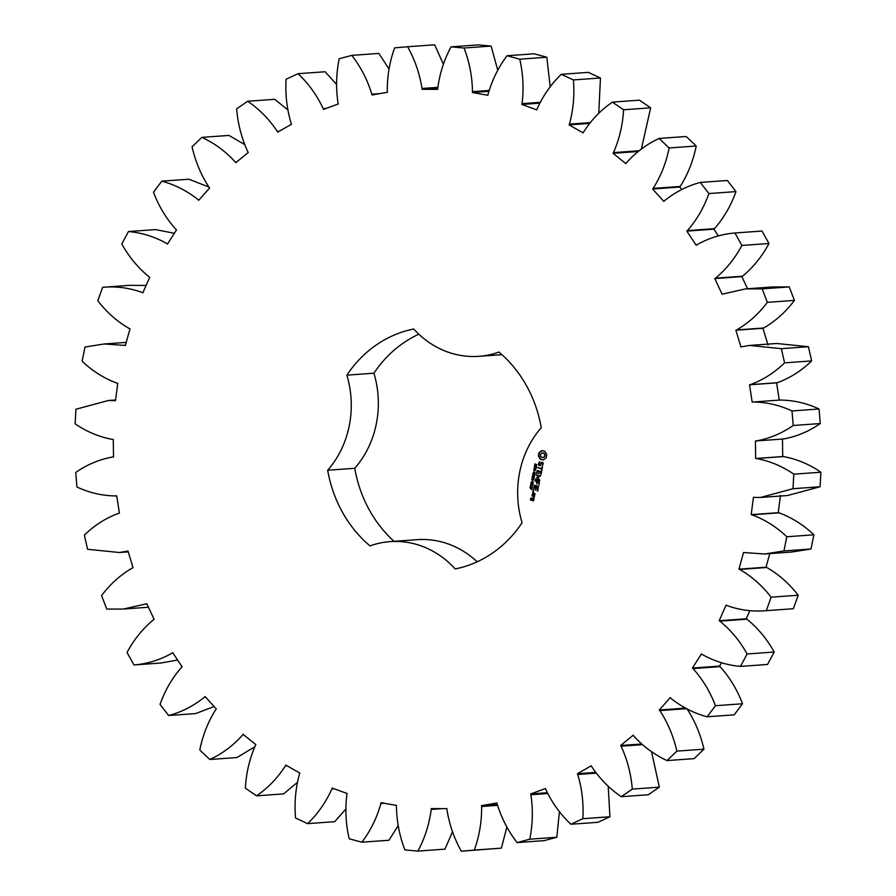 <?xml version="1.0" encoding="UTF-8"?>
<svg xmlns="http://www.w3.org/2000/svg" width="896" height="896" viewBox="0 0 896 896"><rect width="100%" height="100%" fill="white"/><g stroke="black" fill="none" stroke-linecap="round" stroke-linejoin="round"><path stroke-width="1.34" d="M756.168 440.955C769.429 438.581 781.771 433.429 793.206 425.499L791.997 410.95C779.408 405.082 766.394 402.102 752.942 402.024L752.192 402.125L749.526 384.81L750.266 384.664C762.989 379.982 774.424 372.725 784.582 362.869L781.357 348.667L749.571 345.43L740.925 346.909L735.874 330.232L736.579 329.952C748.462 323.086 758.71 313.891 767.346 302.355L762.182 288.859L745.494 288.904L722.098 294.202L714.795 278.566L715.456 278.174C726.197 269.293 735.011 258.384 741.899 245.448L734.933 232.994C721.437 234.114 708.736 238.067 696.808 244.832L696.203 245.302L686.818 231.101L687.411 230.597C696.752 219.923 703.92 207.581 708.893 193.558L700.291 182.437C687.154 185.92 675.192 192.058 664.384 200.85L663.858 201.432L652.624 189.011L653.139 188.395C660.856 176.198 666.187 162.714 669.133 147.963L659.098 138.454C646.643 144.2 635.712 152.376 626.304 162.971L625.856 163.643L613.066 153.306L613.48 152.622C619.382 139.182 622.742 124.902 623.582 109.771L612.382 102.122C600.914 109.995 591.282 119.997 583.498 132.149L583.15 132.888L569.106 124.891L569.419 124.13C573.35 109.794 574.672 95.066 573.384 79.934L561.277 74.323C551.085 84.123 542.998 95.726 537.018 109.11L536.782 109.906L521.83 104.451L522.032 103.645C523.902 88.76 523.141 73.942 519.758 59.181L507.046 55.742C498.378 67.245 492.027 80.147 488.018 94.45L487.894 95.278L472.394 92.501L472.483 91.672C472.248 76.597 469.437 62.048 464.038 48.026L451.035 46.85C444.102 59.763 439.656 73.651 437.696 88.525L437.685 89.365L422.038 89.32L422.005 88.48C419.664 73.606 414.859 59.696 407.59 46.749L394.621 47.869C389.581 61.858 387.139 76.395 387.296 91.459L387.397 92.299L371.974 95.01L371.829 94.181C367.45 79.845 360.774 66.92 351.803 55.373L339.181 58.755C336.179 73.494 335.798 88.312 338.05 103.208L338.274 104.014L323.467 109.402L323.198 108.606C316.882 95.189 308.504 83.552 298.054 73.696L286.082 79.251C285.186 94.371 286.888 109.11 291.189 123.469L291.525 124.23L277.682 132.16L277.312 131.421C269.214 119.235 259.325 109.178 247.654 101.248L236.645 108.853C237.877 123.984 241.606 138.286 247.845 151.749L248.282 152.443L235.76 162.714L235.29 162.042C225.613 151.402 214.469 143.181 201.869 137.368L192.08 146.821C195.406 161.594 201.074 175.101 209.104 187.342L209.63 187.958L198.722 200.323L198.173 199.741C187.152 190.893 175.022 184.71 161.795 181.16L153.474 192.237C158.816 206.282 166.298 218.669 175.907 229.376L176.512 229.891L167.496 244.048L166.869 243.578C154.784 236.746 141.971 232.736 128.442 231.549L121.8 243.981C129.013 256.95 138.118 267.904 149.083 276.819L149.755 277.222L142.845 292.824L142.162 292.466C129.293 287.818 116.122 286.104 102.626 287.291L97.81 300.765C106.736 312.346 117.23 321.597 129.282 328.507L129.998 328.787L125.373 345.453L104.328 343.963L84.986 347.01L82.118 361.2C92.534 371.101 104.16 378.426 116.995 383.152L117.746 383.309L115.517 400.613L108.394 400.49L75.936 409.248L75.107 423.786C86.744 431.771 99.221 436.99 112.526 439.432L113.277 439.454L113.512 456.982L112.75 456.994C99.501 459.368 87.158 464.52 75.723 472.461L76.933 487.01C89.522 492.878 102.536 495.846 115.987 495.936L116.738 495.824L119.403 513.139L118.664 513.296C105.941 517.966 94.506 525.235 84.347 535.091L87.573 549.282L119.358 552.518L128.005 551.04L133.056 567.728L132.35 567.997C120.467 574.862 110.219 584.058 101.584 595.605L106.747 609.09L123.435 609.045L146.832 603.747L154.134 619.382L153.474 619.786C142.733 628.656 133.918 639.565 127.03 652.501L133.997 664.966C147.493 663.835 160.194 659.893 172.122 653.117L172.726 652.646L182.112 666.848L181.518 667.352C172.178 678.026 165.01 690.368 160.037 704.39L168.638 715.512C181.776 712.029 193.738 705.891 204.546 697.099L205.072 696.528L216.306 708.949L215.79 709.554C208.074 721.762 202.742 735.235 199.797 749.997L209.832 759.494C222.286 753.749 233.218 745.573 242.626 734.978L243.074 734.306L255.864 744.643L255.45 745.338C249.547 758.766 246.187 773.058 245.347 788.178L256.547 795.838C268.016 787.965 277.648 777.952 285.432 765.811L285.779 765.072L299.824 773.058L299.51 773.819C295.579 788.155 294.258 802.894 295.546 818.014L307.653 823.637C317.845 813.826 325.931 802.234 331.912 788.838L332.147 788.043L347.099 793.498L346.898 794.304C345.027 809.189 345.789 824.018 349.171 838.768L361.883 842.206C370.552 830.704 376.902 817.802 380.912 803.499L381.035 802.67L396.536 805.448L396.446 806.288C396.682 821.352 399.493 835.901 404.891 849.923L417.894 851.099C424.827 838.186 429.274 824.298 431.234 809.435L431.245 808.595L446.891 808.629L446.925 809.469C449.266 824.354 454.07 838.264 461.339 851.2L474.309 850.091C479.349 836.091 481.79 821.554 481.634 806.49L481.533 805.65L496.955 802.95L497.101 803.779C501.48 818.104 508.155 831.04 517.126 842.576L529.749 839.194C532.75 824.454 533.131 809.637 530.88 794.741L530.656 793.934L545.462 788.547L545.731 789.342C552.048 802.76 560.426 814.408 570.875 824.253L582.848 818.698C583.744 803.578 582.042 788.838 577.741 774.48L577.405 773.718L591.248 765.8L591.618 766.539C599.715 778.714 609.605 788.771 621.275 796.701L632.285 789.107C631.053 773.965 627.323 759.662 621.085 746.2L620.648 745.506L633.17 735.235L633.64 735.907C643.317 746.547 654.461 754.779 667.061 760.581L676.85 751.128C673.523 736.355 667.856 722.848 659.826 710.606L659.299 710.002L670.208 697.626L670.757 698.208C681.778 707.056 693.907 713.25 707.134 716.789L715.456 705.712C710.114 691.667 702.632 679.291 693.022 668.573L692.418 668.058L701.434 653.901L702.061 654.382C714.146 661.203 726.958 665.213 740.488 666.4L747.13 653.979C739.917 640.998 730.811 630.056 719.846 621.13L719.174 620.726L726.085 605.125L726.768 605.494C739.637 610.131 752.808 611.856 766.304 610.658L771.12 597.195C762.194 585.603 751.699 576.363 739.648 569.442L738.931 569.162L743.557 552.507L764.602 553.986L783.944 550.939L786.811 536.76C776.395 526.848 764.77 519.534 751.934 514.797L751.184 514.64L753.413 497.336L760.536 497.459L792.994 488.712L793.822 474.163C782.186 466.178 769.709 460.958 756.403 458.528L755.653 458.506L755.418 440.978L783.25 439.006C796.499 436.632 808.842 431.48 820.277 423.539L819.067 408.99C806.478 403.122 793.464 400.154 780.013 400.064M398.194 825.664L388.954 840.258L361.883 842.206M384.294 803.253L380.912 803.499M417.894 851.099L444.965 849.15L452.547 831.678M461.339 851.2L501.379 848.131L506.923 826.918M517.126 842.576L544.197 840.627L556.819 837.245L559.429 811.541M570.875 824.253L597.946 822.304L609.918 816.749L608.216 786.106M621.275 796.701L648.346 794.752L659.355 787.147L651.493 751.565M667.061 760.581L694.131 758.632L703.92 749.179C700.594 734.406 694.926 720.899 686.896 708.658M707.134 716.789L734.205 714.84L742.526 703.763C737.184 689.718 729.702 677.331 720.093 666.624L719.488 666.109L721.638 662.726M740.488 666.4L767.558 664.451L774.2 652.019C766.987 639.05 757.882 628.096 746.917 619.181L746.245 618.778L749.885 610.557M766.304 610.658L793.374 608.709L798.19 595.235C789.264 583.654 778.77 574.403 766.718 567.493L766.002 567.213L769.776 553.616M764.602 553.986L791.672 552.037L811.014 548.99L813.882 534.8C803.466 524.899 791.84 517.574 779.005 512.848L778.254 512.691L780.483 495.387M760.536 497.459L787.606 495.51L820.064 486.752L820.893 472.214C809.256 464.229 796.779 459.01 783.474 456.568L782.723 456.546L782.488 439.018M779.262 400.176L776.597 382.861L777.336 382.704C790.059 378.034 801.494 370.765 811.653 360.909L808.427 346.718L776.642 343.482L749.571 345.43M767.995 344.96L762.944 328.272L763.65 328.003C775.533 321.138 785.781 311.942 794.416 300.395L789.253 286.91L772.565 286.955L745.494 288.904M747.544 288.758L741.866 276.618L742.526 276.214C753.267 267.344 762.082 256.435 768.97 243.499L762.003 231.034L734.933 232.994M718.402 235.984L713.888 229.152L714.482 228.648C723.822 217.974 730.99 205.632 735.963 191.61L727.362 180.488L700.291 182.437M681.89 189.482L679.694 187.051L680.21 186.446C687.926 174.238 693.258 160.765 696.203 146.003L686.168 136.506L659.098 138.454M641.379 149.061L650.653 107.822L639.453 100.162L612.382 102.122M598.763 113.422L600.454 77.986L588.347 72.363L561.277 74.323M550.211 86.912L546.829 57.232L534.117 53.794L507.046 55.742M497.806 70.336L491.109 46.077L478.106 44.901L451.035 46.85M443.453 64.322L434.661 44.8L407.59 46.749M389.077 69.082L378.874 53.424L351.803 55.373M336.571 84.459L325.125 71.747L298.054 73.696M287.784 109.894L274.725 99.299L247.654 101.248M244.507 144.435L228.939 135.419L201.869 137.368M208.846 187.018L188.866 179.211L161.795 181.16M174.362 233.274L155.512 229.6L128.442 231.549M146.115 285.443L129.696 285.342L102.626 287.291M133.997 664.966L161.067 663.006L177.598 660.016M168.638 715.512L195.709 713.563L214.11 706.518M209.832 759.494L236.902 757.546L254.621 746.939M256.547 795.838L283.618 793.878L297.237 782.578M307.653 823.637L334.723 821.677L345.789 809.088M477.176 561.792A94.058 83.888 -94.1 0 0 417.178 539.672L390.107 541.621A94.058 83.888 -94.1 0 0 369.992 545.899A121.901 108.707 -94.1 0 1 327.678 470.243A94.058 83.888 -94.1 0 0 346.853 375.155A121.901 108.707 -94.1 0 1 413.717 329.011A94.058 83.888 -94.1 0 0 478.822 356.328A94.058 83.888 -94.1 0 0 498.938 352.05A121.901 108.707 -94.1 0 1 541.251 427.717A94.058 83.888 -94.1 0 0 522.077 522.794A121.901 108.707 -94.1 0 1 455.213 568.938A94.058 83.888 -94.1 0 0 390.107 541.621M418.824 334.208A121.901 108.707 -94.1 0 0 373.923 373.206A94.058 83.888 -94.1 0 1 354.749 468.283A121.901 108.707 -94.1 0 0 394.072 541.341M780.718 399.997L752.942 402.024M112.75 456.994L113.501 456.938L112.75 456.994M115.282 496.003L116.738 495.88L115.282 496.003M546.773 454.664L544.914 451.338L541.968 450.542L539.022 452.57L538.362 455.862L540.221 459.189L543.178 459.984L546.112 457.957L546.773 454.664M535.394 465.763L534.621 465.438L534.912 463.87L535.046 465.461L535.92 464.307L536.704 464.632L536.435 466.088L536.278 464.598L535.382 465.774M536.715 464.565L536.066 464.61M535.797 468.07L534.318 466.144L536.424 466.704L535.886 468.037M535.674 470.434L533.568 469.862L535.752 468.877L533.926 468.082L536.032 468.642L534.016 469.683L535.674 470.434M534.307 471.677L534.251 470.624L534.307 471.677M533.814 474.197L532.851 473.491L533.725 472.058L535.069 473.626L534.374 474.342L534.733 472.819L533.49 472.494L533.109 473.682L534.005 473.256L533.814 474.197M535.17 472.797L533.49 472.494M542.853 462.515L541.52 462.157L539.851 465.091L538.91 464.016L539.392 461.843L538.373 464.05L538.754 465.394L540.098 465.752L541.766 462.818L542.696 463.893L542.226 466.066L543.245 463.882L542.853 462.515M542.058 467.096L541.778 468.507L537.645 467.69L541.666 469.078L541.576 470.837L542.472 467.062M541.621 471.946L537.342 470.49L536.469 473.536L537.477 471.128L539.011 471.542L538.81 473.883L539.526 471.688L541.05 472.102L540.736 475.003L541.621 471.946M534.251 477.434L532.213 476.571L534.128 476.19L532.549 474.902L534.778 474.846L532.874 475.182L534.453 476.459L532.594 476.47L534.251 477.434M533.736 479.998L531.642 479.427L532.728 479.394L532.963 478.229L532 477.635L534.106 478.206L533.21 478.296L532.974 479.461L533.736 479.998M532.381 481.253L532.325 480.2L532.381 481.253M532.818 483.358L531.037 482.227L533.075 482.126L532.818 483.358L531.462 482.194L532.717 481.678M530.746 485.016L530.779 483.694L532.773 484.803L530.746 485.016M531.261 487.066L530.286 486.931L530.488 485.587L530.802 486.965L531.317 486.382L531.91 487.178L532.403 486.181L532.168 487.379L531.261 487.066M531.776 487.178L532.347 487.144M531.776 489.765L529.95 487.794L531.586 489.429L532.09 488.163L531.776 489.765M539.829 480.144L537.499 477.646L540.523 476.034L536.144 475.138L539.482 476.347L536.749 477.434L538.787 479.819L535.651 478.979L535.528 479.539L539.829 480.144M538.989 484.994L539.358 481.813L534.979 480.928L536.95 481.757L536.749 484.098L537.466 481.902L538.989 482.317L538.989 484.994M538.698 486.461L534.106 485.218L538.698 486.461M537.757 491.075L538.138 487.894L534.05 486.797L533.366 490.202L534.195 487.435L535.73 487.85L535.528 490.19L536.234 487.984L537.768 488.398L537.253 490.941M533.714 491.646L532.862 491.422L533.714 491.646M532.392 495.051L534.442 495.6L535.08 493.718L532.84 492.811L532.392 495.051L534.598 495.499M534.531 496.462L531.978 495.779L533.198 496.406L533.579 498.254L534.531 496.462M534.027 498.971L532.571 498.277L531.989 499.878L530.992 499.61L531.72 498.355L531.082 497.874L530.432 499.766L533.389 500.853L534.027 498.971M333.928 788.693L331.912 788.838M442.534 808.618L431.234 809.435M286.899 765.699L285.432 765.811M501.379 848.131L474.309 850.091M497.47 805.347L481.634 806.49M497.258 804.518L481.533 805.65M243.79 734.888L242.626 734.978M556.819 837.245L529.749 839.194M547.568 793.531L530.88 794.741M547.176 792.747L530.656 793.934M205.531 697.032L204.546 697.099M609.918 816.749L582.848 818.698M596.075 773.158L577.741 774.48M595.515 772.419L577.405 773.718M173.006 653.061L172.122 653.117M659.355 787.147L632.285 789.107M642.32 744.677L621.085 746.2M641.536 744.005L620.648 745.506M146.966 604.05L146.149 604.106M703.92 749.179L676.85 751.128M686.56 708.68L659.826 710.606M685.451 708.109L659.299 710.002M128.061 551.23L127.288 551.275M742.526 703.763L715.456 705.712M720.093 666.624L693.022 668.573M719.488 666.109L692.418 668.058M774.2 652.019L747.13 653.979M746.917 619.181L719.846 621.13M746.245 618.778L719.174 620.726M798.19 595.235L771.12 597.195M115.539 400.445L114.766 400.501M766.718 567.493L739.648 569.442M766.002 567.213L738.931 569.162M811.014 548.99L783.944 550.939M813.882 534.8L786.811 536.76M125.462 345.15L124.656 345.206M779.005 512.848L751.934 514.797M778.254 512.691L751.184 514.64M820.064 486.752L792.994 488.712M820.893 472.214L793.822 474.163M143.035 292.398L142.162 292.466M783.474 456.568L756.403 458.528M782.723 456.546L755.653 458.506M820.277 423.539L793.206 425.499M819.067 408.99L791.997 410.95M167.843 243.499L166.869 243.578M776.597 382.861L749.526 384.81M777.336 382.704L750.266 384.664M811.653 360.909L784.582 362.869M808.427 346.718L781.357 348.667M199.304 199.662L198.173 199.741M762.944 328.272L735.874 330.232M763.65 328.003L736.579 329.952M794.416 300.395L767.346 302.355M789.253 286.91L762.182 288.859M236.69 161.941L235.29 162.042M741.866 276.618L714.795 278.566M742.526 276.214L715.456 278.174M768.97 243.499L741.899 245.448M279.216 131.275L277.312 131.421M713.888 229.152L686.818 231.101M714.482 228.648L687.411 230.597M735.963 191.61L708.893 193.558M326.256 108.382L323.198 108.606M679.694 187.051L652.624 189.011M680.21 186.446L653.139 188.395M696.203 146.003L669.133 147.963M380.094 93.576L371.829 94.181M638.12 151.502L613.066 153.306M639.072 150.774L613.48 152.622M650.653 107.822L623.582 109.771M437.763 87.349L422.005 88.48M437.707 88.2L422.038 89.32M589.445 123.424L569.106 124.891M590.083 122.64L569.419 124.13M600.454 77.986L573.384 79.934M491.109 46.077L464.038 48.026M488.992 90.474L472.483 91.672M488.746 91.325L472.394 92.501M539.616 103.174L521.83 104.451M540.042 102.346L522.032 103.645M546.829 57.232L519.758 59.181M373.923 373.206L346.853 375.155M354.749 468.283L327.678 470.243M542.394 450.52L539.459 452.536L538.798 455.829L540.658 459.155L543.178 459.973M535.461 466.715L534.722 466.245M535.696 470.288L534.005 469.84L535.752 468.877M535.998 468.798L534.33 468.182M533.837 474.051L533.288 473.458M533.49 472.517L534.162 472.024M534.598 472.394L533.915 472.461L534.598 472.394M541.878 462.246L539.851 465.091M542.506 464.878L542.282 465.629M542.696 463.893L542.931 464.845M542.461 463.008L543.133 463.859M539.762 461.888L538.81 464.016L539.179 465.36L540.165 465.629M541.766 462.818L542.886 462.974M542.494 467.085L541.778 468.507M538.238 467.555L542.091 469.045L541.89 470.59M537.622 470.568L536.973 473.648M541.05 472.102L540.971 474.611M539.526 471.688L541.486 472.069M537.477 471.128L539.448 471.52L539.134 473.637M532.594 476.47L534.464 476.426M534.251 477.49L532.661 476.504M532.986 474.891L534.722 475.138M533.77 479.853L532.112 479.226M533.21 478.296L534.072 478.374M533.389 478.285L532.403 477.747M533.254 483.325L532.392 483.302M530.835 484.546L532.75 484.915M532.168 487.469L531.798 486.886M535.528 479.539L539.75 480.536M535.326 479.192L535.965 479.517M536.738 475.003L539.907 476.314L537.186 477.4L538.787 479.819M538.989 482.317L538.91 484.826M535.573 480.782L537.387 481.734L537.074 483.851M537.466 481.902L539.426 482.283M534.318 485.576L538.53 486.562M537.768 488.398L537.69 490.907M534.33 486.875L533.68 489.944M536.234 487.984L538.194 488.365M534.195 487.435L536.166 487.816L535.763 489.787M533.534 491.904L533.053 491.12M532.202 494.704L532.818 495.018M532.538 493.024L532.627 494.67M532.571 495.634L533.635 496.373L533.926 498.064M532.851 498.355L531.989 499.878M530.622 500.102L533.534 500.741M530.432 499.766L531.059 500.08M530.779 498.086L530.869 499.733M545.048 455.784L544.118 457.24L542.102 457.542L540.792 456.49L540.523 454.709L541.442 453.253L543.458 452.95L545.07 454.854L544.712 456.635M535.539 467.746L536.122 466.95L535.282 466.726L535.371 467.667L536.323 467.622M536.39 466.872L535.282 466.726M531.574 481.947L531.406 482.742L532.403 483.09L532.974 482.496L531.854 481.947L533.277 482.261M532.403 483.09L533.31 482.944M534.957 493.842L534.307 494.962L532.762 494.547L532.974 493.45L534.957 493.842L534.307 494.962M533.893 499.094L533.243 500.214L532.493 500.013L532.717 498.915L533.893 499.094L533.243 500.214M544.275 456.658L544.118 457.24M543.693 457.274L542.942 457.587M542.192 452.939L543.458 452.95M543.032 452.973L544.219 453.342M543.794 453.376L544.779 454.003M544.342 454.037L545.07 454.854M544.634 454.877L544.611 455.818M532.974 493.45L534.52 493.875M532.717 498.915L533.467 499.117M123.435 609.045L148.456 607.242M119.358 552.518L128.262 551.88M108.394 400.49L115.595 399.974M104.328 343.963L126.224 342.384M478.822 356.328L501.928 354.659"/></g></svg>

